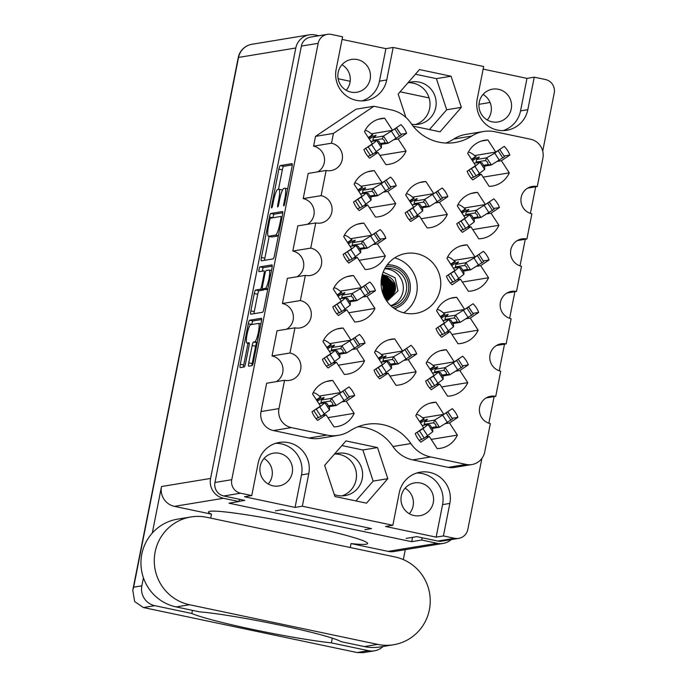 <?xml version="1.0" encoding="UTF-8"?>
<svg xmlns="http://www.w3.org/2000/svg" width="687" height="687" viewBox="0 0 687 687"><rect width="100%" height="100%" fill="white"/><g stroke="black" fill="none" stroke-linecap="round" stroke-linejoin="round"><path stroke-width="1.03" d="M250.686 324.693A9.378 1.657 -78.1 0 0 247.114 334.157A9.378 1.657 -78.1 0 0 246.934 343.053A9.378 1.657 -78.1 0 0 247.045 343.053L249.029 342.727A3.504 0.618 -78.1 0 1 249.072 342.727A3.504 0.618 -78.1 0 1 249.003 346.05L245.568 363.38A3.504 0.618 -78.1 0 1 244.237 366.927L240.244 367.579A3.504 0.618 -78.1 0 1 240.201 367.579A3.504 0.618 -78.1 0 1 240.27 364.256L248.29 323.757A3.504 0.618 -78.1 0 1 249.621 320.219L261.404 318.279A3.504 0.618 -78.1 0 1 261.446 318.279A3.504 0.618 -78.1 0 1 261.378 321.602L253.357 362.101A3.504 0.618 -78.1 0 1 252.017 365.639L248.72 366.188A3.504 0.618 -78.1 0 1 248.677 366.188A3.504 0.618 -78.1 0 1 248.746 362.856L252.172 345.527A3.504 0.618 -78.1 0 1 253.512 341.989L254.8 341.774A9.378 1.657 -78.1 0 0 258.303 332.62A9.378 1.657 -78.1 0 0 258.552 323.414A9.378 1.657 -78.1 0 0 258.432 323.414L250.686 324.693M259.059 269.356A2.456 0.429 -78.1 0 0 259.016 271.683A2.456 0.429 -78.1 0 0 259.042 271.683L264.014 270.867A3.504 0.618 -78.1 0 1 264.057 270.867A3.504 0.618 -78.1 0 1 263.988 274.19L261.713 285.689A3.504 0.618 -78.1 0 1 260.382 289.227L255.607 290.008A3.504 0.618 -78.1 0 0 254.267 293.555L250.841 310.885A3.504 0.618 -78.1 0 0 250.772 314.208A3.504 0.618 -78.1 0 0 250.815 314.208L262.589 312.267A3.504 0.618 -78.1 0 0 263.92 308.729L271.94 268.231A3.504 0.618 -78.1 0 0 272.009 264.907A3.504 0.618 -78.1 0 0 271.966 264.907L259.995 266.874A2.456 0.429 -78.1 0 0 259.059 269.356M272.224 266.152L263.439 267.604A2.456 0.429 -78.1 0 0 262.503 270.077A2.456 0.429 -78.1 0 0 262.34 271.142M403.69 312.817A30.365 29.824 80.6 0 0 416.82 282.443A30.365 29.824 80.6 0 0 394.639 257.883M397.172 307.63A23.04 22.628 -99.4 0 1 394.759 308.824M405.047 313.135A30.365 29.824 80.6 0 0 415.867 313.375A30.365 29.824 80.6 0 0 440.762 284.083A30.365 29.824 80.6 0 0 416.82 253.692A30.365 29.824 80.6 0 0 405.991 253.451A30.365 29.824 80.6 0 0 381.096 282.743A30.365 29.824 80.6 0 0 405.047 313.135M334.277 494.511A21.434 21.048 80.6 0 0 362.624 474.932A21.434 21.048 80.6 0 0 334.286 454.305M341.946 495.877A21.434 21.048 80.6 0 0 335.058 454.038M411.668 124.227A21.434 21.048 80.6 0 0 436.159 103.582A21.434 21.048 80.6 0 0 407.82 82.964M408.585 82.698A21.434 21.048 -99.4 0 1 415.48 124.536M492.038 121.822A16.617 16.316 80.6 0 0 511.575 105.927A16.617 16.316 80.6 0 0 492.553 89.164A16.617 16.316 80.6 0 0 492.038 121.822M483.055 94.463A16.617 16.316 -99.4 0 1 487.255 119.985M420.513 483.03A16.617 16.316 -99.4 0 1 419.997 515.679A16.617 16.316 -99.4 0 1 400.976 498.917A16.617 16.316 -99.4 0 1 420.513 483.03M409.297 513.713A16.617 16.316 80.6 0 0 405.09 488.182M357.395 59.58A16.617 16.316 -99.4 0 1 356.871 92.23A16.617 16.316 -99.4 0 1 337.849 75.476A16.617 16.316 -99.4 0 1 357.395 59.58M341.971 64.741A16.617 16.316 -99.4 0 1 346.179 90.272M272.997 485.829A16.617 16.316 80.6 0 0 292.533 469.934A16.617 16.316 80.6 0 0 273.512 453.171A16.617 16.316 80.6 0 0 272.997 485.829M268.213 483.992A16.617 16.316 80.6 0 0 264.014 458.469M443.416 535.937L449.848 503.416A26.261 25.788 80.6 0 0 429.65 472.39A26.261 25.788 80.6 0 0 420.289 472.175A26.261 25.788 80.6 0 0 399.267 492.759L392.827 525.28L385.562 526.474L436.151 537.131L443.416 535.937L454.596 538.29A11.43 11.224 80.6 0 0 467.821 529.419L481.888 458.409M436.151 537.131L442.583 504.61A26.261 25.788 80.6 0 0 422.385 473.583A26.261 25.788 80.6 0 0 416.7 473.042M302.332 506.216L308.772 473.695A26.261 25.788 80.6 0 0 288.566 442.668A26.261 25.788 80.6 0 0 279.214 442.462A26.261 25.788 80.6 0 0 258.183 463.047L251.751 495.559L244.486 496.761L295.067 507.418L302.332 506.216L392.827 525.28M295.067 507.418L301.507 474.897A26.261 25.788 80.6 0 0 281.301 443.871A26.261 25.788 80.6 0 0 275.624 443.321M350.112 430.766A45.376 44.552 -99.4 0 1 366.789 424.317A45.376 44.552 -99.4 0 1 382.96 424.678A45.376 44.552 -99.4 0 1 410.869 443.562A32.152 31.576 80.6 0 0 430.637 456.941L466.138 464.421A16.076 15.784 80.6 0 0 484.739 451.943L490.346 423.621A13.938 13.68 -99.4 0 1 490.784 396.236A13.938 13.68 -99.4 0 1 495.748 396.347L500.729 371.169A13.938 13.68 -99.4 0 1 501.167 343.783A13.938 13.68 -99.4 0 1 506.13 343.895L511.119 318.725A13.938 13.68 -99.4 0 1 511.549 291.34A13.938 13.68 -99.4 0 1 516.521 291.451L521.502 266.273A13.938 13.68 -99.4 0 1 521.94 238.887A13.938 13.68 -99.4 0 1 526.903 238.999L531.884 213.82A13.938 13.68 -99.4 0 1 532.322 186.435A13.938 13.68 -99.4 0 1 537.286 186.546L542.893 158.225A16.076 15.784 80.6 0 0 530.527 139.229L495.026 131.749A32.152 31.576 80.6 0 0 483.571 131.492A32.152 31.576 80.6 0 0 471.754 136.06A45.376 44.552 -99.4 0 1 455.069 142.51A45.376 44.552 -99.4 0 1 410.998 123.265A32.152 31.576 80.6 0 0 391.221 109.886L373.96 106.245L333.453 133.415L331.512 143.205A13.938 13.68 -99.4 0 1 331.082 170.591A13.938 13.68 -99.4 0 1 326.119 170.479L321.13 195.649A13.938 13.68 -99.4 0 1 320.692 223.035A13.938 13.68 -99.4 0 1 315.728 222.923L310.747 248.101A13.938 13.68 -99.4 0 1 310.309 275.487A13.938 13.68 -99.4 0 1 305.346 275.375L300.356 300.554A13.938 13.68 -99.4 0 1 299.927 327.939A13.938 13.68 -99.4 0 1 294.955 327.828L289.974 353.006A13.938 13.68 -99.4 0 1 289.536 380.392A13.938 13.68 -99.4 0 1 284.573 380.28L278.965 408.602A16.076 15.784 80.6 0 0 291.331 427.597L326.832 435.077A32.152 31.576 80.6 0 0 338.287 435.335A32.152 31.576 80.6 0 0 350.112 430.766M357.979 426.73A45.376 44.552 -99.4 0 1 365.029 427.632A45.376 44.552 -99.4 0 1 392.93 446.516A32.152 31.576 80.6 0 0 412.707 459.895L448.207 467.375A16.076 15.784 80.6 0 0 453.935 467.503L471.866 464.549M378.425 119.237L384.66 118.207L392.543 130.324L400.976 124.665A23.221 22.8 -99.4 0 1 406.618 133.321L400.796 134.283M326.497 381.483L332.731 380.461L340.615 392.578L349.056 386.918A23.221 22.8 -99.4 0 1 354.69 395.575L348.876 396.536M336.888 329.039L343.114 328.008L351.005 340.125L359.438 334.466A23.221 22.8 -99.4 0 1 365.072 343.122L359.258 344.084M347.27 276.586L353.496 275.556L361.388 287.673L369.821 282.013A23.221 22.8 -99.4 0 1 375.463 290.678L369.64 291.632M357.652 224.134L363.887 223.112L371.77 235.22L380.212 229.57A23.221 22.8 -99.4 0 1 385.845 238.226L380.031 239.179M368.043 171.681L374.269 170.659L382.161 182.776L390.594 177.117A23.221 22.8 -99.4 0 1 396.227 185.773L390.414 186.735M388.498 339.91L394.733 338.88L402.616 350.997L411.049 345.338A23.221 22.8 -99.4 0 1 416.691 353.994L410.869 354.956M419.654 182.553L425.888 181.531L433.772 193.648L442.213 187.989A23.221 22.8 -99.4 0 1 447.847 196.645L442.033 197.607M429.727 403.235L435.962 402.204L443.845 414.321L452.286 408.662A23.221 22.8 -99.4 0 1 457.92 417.318L452.106 418.28M440.118 350.782L446.344 349.752L454.236 361.869L462.669 356.209A23.221 22.8 -99.4 0 1 468.302 364.866L462.488 365.827M450.5 298.33L456.726 297.308L464.618 309.416L473.051 303.766A23.221 22.8 -99.4 0 1 478.693 312.422L472.871 313.375M460.883 245.877L467.117 244.855L475 256.972L483.442 251.313A23.221 22.8 -99.4 0 1 489.075 259.969L483.262 260.931M471.273 193.433L477.499 192.403L485.391 204.52L493.824 198.861A23.221 22.8 -99.4 0 1 499.458 207.517L493.644 208.479M481.656 140.981L487.882 139.95L495.774 152.067L504.206 146.408A23.221 22.8 -99.4 0 1 509.848 155.064L504.026 156.026M261.378 260.837L273.16 258.896A3.504 0.618 -78.1 0 0 274.491 255.358L282.512 214.859A3.504 0.618 -78.1 0 0 282.58 211.536A3.504 0.618 -78.1 0 0 282.537 211.536L270.755 213.477A3.504 0.618 -78.1 0 0 269.424 217.015L261.404 257.513A3.504 0.618 -78.1 0 0 261.335 260.837A3.504 0.618 -78.1 0 0 261.378 260.837M362.032 100.886A26.261 25.788 80.6 0 0 379.464 81.169L386.729 79.975A26.261 25.788 80.6 0 1 365.707 100.551A26.261 25.788 80.6 0 1 336.149 69.318L342.59 36.797L331.4 34.444A11.43 11.224 80.6 0 0 318.175 43.315L231.768 479.698A11.43 11.224 80.6 0 0 240.562 493.206L251.751 495.559M239.016 501.338L244.761 500.394L223.764 495.971A11.43 11.224 -99.4 0 1 214.971 482.463L301.378 46.081A11.43 11.224 -99.4 0 1 310.533 37.115L327.33 34.35M284.787 198.878L283.851 203.592A2.456 0.429 -78.1 0 0 283.808 205.92A2.456 0.429 -78.1 0 0 284.77 203.446L291.992 166.975A3.504 0.618 -78.1 0 0 292.061 163.652A3.504 0.618 -78.1 0 0 292.018 163.652L280.236 165.593A3.504 0.618 -78.1 0 0 278.905 169.131L271.683 205.602A2.456 0.429 -78.1 0 0 271.64 207.929A2.456 0.429 -78.1 0 0 272.602 205.447L273.538 200.733A11.224 1.984 -78.1 0 1 277.806 189.406L278.785 189.243A11.224 1.984 -78.1 0 1 278.922 189.243A11.224 1.984 -78.1 0 1 278.707 199.883L277.771 204.597A2.456 0.429 -78.1 0 0 277.72 206.924A2.456 0.429 -78.1 0 0 278.682 204.451L279.618 199.728A11.224 1.984 -78.1 0 1 283.886 188.401L284.873 188.238A11.224 1.984 -78.1 0 1 285.011 188.238A11.224 1.984 -78.1 0 1 284.787 198.878L285.637 199.058M387.459 264.538A23.04 22.628 -99.4 0 1 390.13 264.881M503.107 130.607A26.261 25.788 80.6 0 0 520.548 110.89L527.814 109.688A26.261 25.788 80.6 0 1 506.791 130.272A26.261 25.788 80.6 0 1 477.225 99.031L483.665 66.519L393.17 47.455L385.905 48.648L342.066 39.417M483.15 69.129L526.981 78.37L534.254 77.167L545.435 79.529A11.43 11.224 80.6 0 1 554.229 93.037L542.73 151.123M458.667 538.385L441.87 541.15A11.43 11.224 -99.4 0 1 437.799 541.055L416.803 536.633L406.146 538.393M488.852 423.218L494.116 396.614M499.234 370.765L504.507 344.17M509.625 318.313L514.889 291.717M520.007 265.869L525.272 239.265M530.39 213.417L535.662 186.812M364.849 529.694L371.512 528.595L282.048 509.754L275.384 510.853M509.848 155.064L501.407 160.724L509.299 172.841A23.221 22.8 80.6 0 1 489.135 186.366L481.243 174.249L472.811 179.908A23.221 22.8 -99.4 0 1 467.169 171.252L475.61 165.593L467.718 153.476A23.221 22.8 80.6 0 1 487.882 139.95M499.458 207.517L491.025 213.176L498.917 225.293A23.221 22.8 80.6 0 1 478.745 238.818L470.861 226.701L462.42 232.361A23.221 22.8 -99.4 0 1 456.786 223.696L465.219 218.045L457.336 205.928A23.221 22.8 80.6 0 1 477.499 192.403M489.075 259.969L480.642 265.629L488.526 277.746A23.221 22.8 80.6 0 1 468.362 291.262L460.47 279.154L452.037 284.804A23.221 22.8 -99.4 0 1 446.404 276.148L454.837 270.489L446.945 258.381A23.221 22.8 80.6 0 1 467.117 244.855M478.693 312.422L470.252 318.072L478.143 330.189A23.221 22.8 80.6 0 1 457.98 343.715L450.088 331.598L441.655 337.257A23.221 22.8 -99.4 0 1 436.013 328.601L444.455 322.942L436.563 310.825A23.221 22.8 80.6 0 1 456.726 297.308M468.302 364.866L459.869 370.525L467.761 382.642A23.221 22.8 80.6 0 1 447.589 396.167L439.706 384.05L431.264 389.709A23.221 22.8 -99.4 0 1 425.631 381.053L434.064 375.394L426.18 363.277A23.221 22.8 80.6 0 1 446.344 349.752M457.92 417.318L449.487 422.977L457.37 435.094A23.221 22.8 80.6 0 1 437.207 448.62L429.315 436.503L420.882 442.162A23.221 22.8 -99.4 0 1 415.249 433.497L423.681 427.846L415.79 415.729A23.221 22.8 80.6 0 1 435.962 402.204M447.847 196.645L439.414 202.304L447.297 214.421A23.221 22.8 80.6 0 1 427.134 227.947L419.242 215.83L410.809 221.48A23.221 22.8 -99.4 0 1 405.175 212.824L413.608 207.173L405.716 195.056A23.221 22.8 80.6 0 1 425.888 181.531M416.691 353.994L408.258 359.653L416.142 371.77A23.221 22.8 80.6 0 1 395.978 385.295L388.086 373.178L379.653 378.838A23.221 22.8 -99.4 0 1 374.011 370.181L382.453 364.522L374.561 352.405A23.221 22.8 80.6 0 1 394.733 338.88M396.227 185.773L387.794 191.433L395.686 203.55A23.221 22.8 80.6 0 1 375.514 217.066L367.631 204.958L359.189 210.608A23.221 22.8 -99.4 0 1 353.556 201.952L361.989 196.302L354.106 184.185A23.221 22.8 80.6 0 1 374.269 170.659M385.845 238.226L377.412 243.885L385.295 255.993A23.221 22.8 80.6 0 1 365.132 269.519L357.24 257.402L348.807 263.061A23.221 22.8 -99.4 0 1 343.174 254.405L351.607 248.746L343.715 236.629A23.221 22.8 80.6 0 1 363.887 223.112M375.463 290.678L367.021 296.329L374.913 308.446A23.221 22.8 80.6 0 1 354.75 321.971L346.858 309.854L338.425 315.513A23.221 22.8 -99.4 0 1 332.783 306.857L341.224 301.198L333.332 289.081A23.221 22.8 80.6 0 1 353.496 275.556M365.072 343.122L356.639 348.781L364.531 360.898A23.221 22.8 80.6 0 1 344.359 374.424L336.475 362.307L328.034 367.966A23.221 22.8 -99.4 0 1 322.401 359.31L330.833 353.65L322.95 341.533A23.221 22.8 80.6 0 1 343.114 328.008M354.69 395.575L346.257 401.234L354.14 413.351A23.221 22.8 80.6 0 1 333.976 426.867L326.085 414.759L317.652 420.41A23.221 22.8 -99.4 0 1 312.018 411.753L320.451 406.103L312.559 393.986A23.221 22.8 80.6 0 1 332.731 380.461M406.618 133.321L398.177 138.98L406.069 151.097A23.221 22.8 80.6 0 1 385.905 164.622L378.013 152.505L369.58 158.165A23.221 22.8 -99.4 0 1 363.938 149.508L372.38 143.849L364.488 131.732A23.221 22.8 80.6 0 1 384.66 118.207M386.729 79.975L393.17 47.455M527.814 109.688L534.254 77.167M413.11 126.142L440.049 131.818L461.355 107.344L451.058 76.223L419.474 69.567L398.177 94.042L405.888 117.383M366.523 503.167L387.82 478.693L377.532 447.572L345.947 440.917L324.65 465.382L334.938 496.512L366.523 503.167M284.573 380.28L266.642 383.234L261.034 411.556A16.076 15.784 80.6 0 0 273.4 430.551L308.901 438.031A32.152 31.576 80.6 0 0 320.357 438.289L338.287 435.335M294.955 327.828L277.024 330.782L272.043 355.96A13.938 13.68 -99.4 0 1 276.277 381.646M305.346 275.375L287.415 278.329L282.426 303.508A13.938 13.68 -99.4 0 1 286.659 329.193M315.728 222.923L297.797 225.877L292.817 251.056A13.938 13.68 -99.4 0 1 297.042 276.741M326.119 170.479L308.18 173.433L303.199 198.603A13.938 13.68 -99.4 0 1 307.433 224.297M373.96 106.245L356.029 109.199L315.522 136.37L313.581 146.159A13.938 13.68 -99.4 0 1 317.815 171.844M483.571 131.492L465.64 134.446A32.152 31.576 80.6 0 0 453.824 139.014A45.376 44.552 -99.4 0 1 445.949 143.042M527.659 188.135L537.286 186.546M517.268 240.587L526.903 238.999M506.886 293.031L516.521 291.451M496.503 345.484L506.13 343.895M486.113 397.936L495.748 396.347M272.043 355.96L289.974 353.006M282.426 303.508L300.356 300.554M292.817 251.056L310.747 248.101M303.199 198.603L321.13 195.649M313.581 146.159L331.512 143.205M315.522 136.37L333.453 133.415M355.909 500.926L373.161 481.106L387.82 478.693M373.161 481.106L362.865 449.985L341.894 445.562M362.865 449.985L377.532 447.572M429.435 129.585L446.687 109.765L461.355 107.344M446.687 109.765L436.4 78.636L415.429 74.222M436.4 78.636L451.058 76.223M520.548 110.89L526.981 78.37M379.464 81.169L385.905 48.648M282.537 190.059A11.224 1.984 -78.1 0 0 282.366 189.973L278.922 189.243M292.267 164.906L283.679 166.323A3.504 0.618 -78.1 0 0 282.348 169.861L278.501 189.286M269.167 236.414L264.847 258.235A3.504 0.618 -78.1 0 0 264.564 260.313M282.786 212.781L274.199 214.198A3.504 0.618 -78.1 0 0 272.868 217.736L272.859 217.779M280.846 218.784A2.456 0.429 -78.1 0 0 280.897 216.457A2.456 0.429 -78.1 0 0 280.863 216.457L270.523 218.157A2.456 0.429 -78.1 0 0 269.596 220.639L268.608 225.611A11.224 1.984 -78.1 0 0 268.385 236.251A11.224 1.984 -78.1 0 0 268.523 236.251L275.59 235.091A11.224 1.984 -78.1 0 0 279.858 223.764L280.846 218.784L281.696 218.964M268.385 236.251L271.829 236.972A11.224 1.984 -78.1 0 0 271.966 236.981L268.523 236.251M278.338 235.924L271.966 236.981M264.332 289.236A3.504 0.618 -78.1 0 1 263.817 289.948L259.042 290.738A3.504 0.618 -78.1 0 0 257.711 294.276L254.276 311.606A3.504 0.618 -78.1 0 0 254.001 313.684M265.337 288.411A9.378 1.657 -78.1 0 0 268.84 279.257A9.378 1.657 -78.1 0 0 269.089 270.051A9.378 1.657 -78.1 0 0 268.969 270.043L266.238 270.498A3.504 0.618 -78.1 0 0 264.907 274.036L262.632 285.534A3.504 0.618 -78.1 0 0 262.563 288.858A3.504 0.618 -78.1 0 0 262.606 288.858L265.337 288.411L267.844 288.935M265.963 289.57A3.504 0.618 -78.1 0 0 265.998 289.579A3.504 0.618 -78.1 0 0 266.041 289.588L262.606 288.858M267.767 289.296L266.041 289.588M257.204 342.667L256.947 342.71A3.504 0.618 -78.1 0 0 255.616 346.257L252.181 363.586A3.504 0.618 -78.1 0 0 251.906 365.656M248.007 343.277L243.713 364.977A3.504 0.618 -78.1 0 0 243.43 367.056M261.653 319.524L253.065 320.941A3.504 0.618 -78.1 0 0 251.725 324.479L251.725 324.522M481.243 174.249L477.791 174.816M483.133 177.152L509.299 172.841M501.407 160.724L497.628 161.351M495.774 152.067L474.554 155.563M470.861 226.701L467.409 227.268M472.75 229.604L498.917 225.293M491.025 213.176L487.238 213.803M485.391 204.52L464.172 208.015M460.47 279.154L457.018 279.721M462.36 282.056L488.526 277.746M480.642 265.629L476.855 266.247M475 256.972L453.781 260.467M450.088 331.598L446.636 332.173M451.977 334.5L478.143 330.189M470.252 318.072L466.473 318.699M464.618 309.416L443.398 312.911M439.706 384.05L436.254 384.617M441.595 386.953L467.761 382.642M459.869 370.525L456.082 371.152M454.236 361.869L433.008 365.364M429.315 436.503L425.863 437.069M431.204 439.405L457.37 435.094M449.487 422.977L445.7 423.604M443.845 414.321L422.625 417.816M419.242 215.83L415.79 216.396M421.131 218.732L447.297 214.421M439.414 202.304L435.627 202.923M433.772 193.648L412.552 197.143M388.086 373.178L384.634 373.745M389.976 376.081L416.142 371.77M408.258 359.653L404.471 360.28M402.616 350.997L381.397 354.492M367.631 204.958L364.179 205.525M369.52 207.86L395.686 203.55M387.794 191.433L384.007 192.051M382.161 182.776L360.941 186.271M357.24 257.402L353.788 257.977M359.129 260.304L385.295 255.993M377.412 243.885L373.625 244.503M371.77 235.22L350.55 238.724M346.858 309.854L343.406 310.421M348.747 312.757L374.913 308.446M367.021 296.329L363.243 296.956M361.388 287.673L340.168 291.168M336.475 362.307L333.023 362.873M338.365 365.209L364.531 360.898M356.639 348.781L352.852 349.408M351.005 340.125L329.786 343.62M326.085 414.759L322.632 415.326M327.974 417.662L354.14 413.351M346.257 401.234L342.47 401.852M340.615 392.578L319.395 396.073M378.013 152.505L374.561 153.072M379.902 155.408L406.069 151.097M398.177 138.98L394.398 139.607M392.543 130.324L371.323 133.819M476.168 162.072L485.52 160.526L486.619 157.847L476.555 159.504L476.168 162.072L477.018 162.75M499.818 149.577L504.481 156.722L491.36 164.966A7.858 0.61 146.9 0 1 491.282 165.009L488.148 164.571L487.512 162.218L485.52 160.526M476.555 159.504A8.931 0.687 -33.1 0 0 479.26 157.074A8.931 0.687 -33.1 0 0 479.088 157.048A8.931 0.687 -33.1 0 0 472.433 160.706M471.497 159.281L475.653 156.533L476.203 156.859L471.832 159.788M474.073 163.231L480.05 162.244A7.858 0.61 146.9 0 1 480.007 162.287L474.94 166.434L468.534 170.333M499.578 149.517L494.752 153.158L486.697 157.804A7.858 0.61 146.9 0 1 486.619 157.847M480.05 162.244L482.008 162.879L484.644 166.915L484.713 169.414A7.858 0.61 146.9 0 1 484.67 169.449L476.16 175.906L471.153 178.122M483.949 166.22L491.282 165.009M494.752 153.158L499.415 160.32M474.94 166.434L479.603 173.605M483.279 165.369L488.148 164.571M475.653 156.533C472.175 153.381 469.71 151.982 468.251 152.334M391.006 305.887A18.935 18.592 80.6 0 0 391.143 305.861A18.935 18.592 80.6 0 0 406.3 291.022A18.935 18.592 80.6 0 0 384.849 268.523M390.766 305.663A18.935 18.592 80.6 0 0 384.694 268.797M392.766 307.381A20.722 20.344 80.6 0 0 408.361 291.331A20.722 20.344 80.6 0 0 386.034 266.539M394.45 308.618A22.328 21.924 80.6 0 0 387.236 264.83M382.917 293.684A12.503 12.28 80.6 0 0 382.298 284.736L381.105 282.615M382.994 293.907L383.088 285.998L381.113 282.168M383.535 295.273L384.583 292.276L384.282 285.801L381.199 280.708M383.406 294.963L384.282 292.327L383.981 285.844L381.173 281.035M384.007 296.337L385.768 292.078L385.467 285.603L381.319 279.557M383.896 296.097L385.476 292.13L385.167 285.655L381.285 279.824M384.437 297.205L386.961 291.881L386.661 285.406L381.448 278.613M384.334 297.007L386.661 291.932L386.36 285.457L381.414 278.828M384.814 297.926L388.155 291.683L387.846 285.208L381.577 277.823M384.72 297.763L387.854 291.735L387.554 285.26L381.543 278.003M385.149 298.527L386.42 297.282L389.34 291.486L389.04 285.011L381.697 277.162M385.063 298.39L389.048 291.537L388.739 285.062L381.671 277.316M385.441 299.025L387.605 297.093L390.534 291.297L390.233 284.822L381.817 276.621M385.373 298.914L387.313 297.136L390.233 291.34L389.933 284.865L381.783 276.741M385.682 299.438L388.799 296.896L391.719 291.099L391.418 284.624L381.912 276.183M385.63 299.343L388.498 296.939L391.427 291.151L391.126 284.667L381.895 276.277M385.879 299.755L389.993 296.698L392.912 290.902L392.612 284.427L383.586 276.08L381.998 275.848M385.836 299.678L389.692 296.75L392.612 290.953L392.311 284.478L383.294 276.122L381.981 275.916M386.034 299.987L391.178 296.501L394.106 290.704L393.797 284.229L384.78 275.882L382.049 275.616M386 299.936L390.877 296.552L393.806 290.756L393.505 284.281L384.48 275.934L382.041 275.667M386.12 300.125L392.371 296.303L395.291 290.507C396.21 283.422 393.419 278.561 386.927 275.934A12.503 12.28 80.6 0 0 382.084 275.504M386.103 300.099L392.071 296.355L394.999 290.558L394.69 284.083L385.673 275.736L382.075 275.521M386.927 275.934L382.341 274.577M383.174 272.112L395.085 277.737L397.962 290.816L386.97 301.353M372.938 140.328L382.29 138.783L383.389 136.095L373.324 137.752L372.938 140.328L373.788 140.998M396.347 127.773L401.251 134.978L388.129 143.222A7.858 0.61 146.9 0 1 388.052 143.265L384.918 142.819L384.282 140.466L382.29 138.783M373.324 137.752A8.931 0.687 -33.1 0 0 376.029 135.33A8.931 0.687 -33.1 0 0 375.858 135.305A8.931 0.687 -33.1 0 0 369.202 138.963M368.266 137.537L372.423 134.789L372.972 135.116L368.601 138.044M370.843 141.488L376.82 140.5A7.858 0.61 146.9 0 1 376.777 140.543L371.71 144.691L365.304 148.59M401.251 134.978L396.588 127.816L383.466 136.052A7.858 0.61 146.9 0 1 383.389 136.095M376.82 140.5L378.786 141.136L381.414 145.172L381.483 147.671A7.858 0.61 146.9 0 1 381.44 147.705L372.929 154.163L367.923 156.378M380.718 144.468L388.052 143.265M391.521 131.406L396.184 138.576M371.71 144.691L376.373 151.861M380.048 143.626L384.918 142.819M372.423 134.789C368.945 131.638 366.48 130.238 365.02 130.59M465.786 214.516L475.138 212.979L476.228 210.291L466.164 211.948L465.786 214.516L466.636 215.194M489.196 201.969L494.099 209.174L480.969 217.418A7.858 0.61 146.9 0 1 480.9 217.461L477.766 217.015L477.13 214.662L475.138 212.979M466.164 211.948A8.931 0.687 -33.1 0 0 468.877 209.526A8.931 0.687 -33.1 0 0 468.697 209.501A8.931 0.687 -33.1 0 0 462.042 213.159M461.114 211.733L465.262 208.985L465.812 209.312L461.441 212.24M463.682 215.684L469.668 214.696A7.858 0.61 146.9 0 1 469.616 214.739L464.558 218.887L458.152 222.786M494.099 209.174L489.436 202.012L476.306 210.248A7.858 0.61 146.9 0 1 476.228 210.291M469.668 214.696L471.626 215.332L474.253 219.368L474.331 221.858A7.858 0.61 146.9 0 1 474.279 221.901L465.777 228.359L460.771 230.574M473.558 218.664L480.9 217.461M484.361 205.602L489.024 212.772M464.558 218.887L469.221 226.049M472.888 217.822L477.766 217.015M465.262 208.985C461.784 205.834 459.32 204.434 457.868 204.786M414.167 203.644L423.518 202.107L424.618 199.419L414.553 201.076L414.167 203.644L415.025 204.322M437.576 191.098L442.48 198.303L429.358 206.538A7.858 0.61 146.9 0 1 429.281 206.581L426.146 206.143L425.511 203.79L423.518 202.107M414.553 201.076A8.931 0.687 -33.1 0 0 417.267 198.655A8.931 0.687 -33.1 0 0 417.086 198.629A8.931 0.687 -33.1 0 0 410.431 202.287M409.495 200.862L413.651 198.114L414.201 198.44L409.83 201.368M412.071 204.812L418.048 203.824A7.858 0.61 146.9 0 1 418.005 203.867L412.939 208.015L406.532 211.914M442.48 198.303L437.817 191.141L424.695 199.376A7.858 0.61 146.9 0 1 424.618 199.419M418.048 203.824L420.015 204.46L422.642 208.496L422.711 210.986A7.858 0.61 146.9 0 1 422.668 211.029L414.167 217.487L409.151 219.703M421.947 207.792L429.281 206.581M432.75 194.73L437.413 201.901M412.939 208.015L417.602 215.177M421.277 206.95L426.146 206.143M413.651 198.114C410.173 194.962 407.709 193.562 406.249 193.914M362.556 192.772L371.907 191.235L372.998 188.547L362.934 190.205L362.556 192.772L363.406 193.451M386.206 180.286L390.869 187.431L377.738 195.666A7.858 0.61 146.9 0 1 377.67 195.709L374.535 195.271L373.9 192.918L371.907 191.235M362.934 190.205A8.931 0.687 -33.1 0 0 365.647 187.783A8.931 0.687 -33.1 0 0 365.467 187.757A8.931 0.687 -33.1 0 0 358.812 191.415M357.884 189.99L362.032 187.242L362.581 187.568L358.21 190.497M360.452 193.94L366.437 192.953A7.858 0.61 146.9 0 1 366.386 192.995L361.328 197.143L354.921 201.042M385.965 180.226L381.13 183.858L373.075 188.504A7.858 0.61 146.9 0 1 372.998 188.547M366.437 192.953L368.395 193.588L371.023 197.624L371.1 200.115A7.858 0.61 146.9 0 1 371.049 200.157L362.547 206.615L357.541 208.831M370.327 196.92L377.67 195.709M381.13 183.858L385.793 191.02M361.328 197.143L365.991 204.305M369.658 196.078L374.535 195.271M362.032 187.242C358.554 184.09 356.089 182.69 354.638 183.043M455.395 266.968L464.747 265.431L465.846 262.743L455.782 264.401L455.395 266.968L456.254 267.647M479.045 254.482L483.717 261.627L470.586 269.862A7.858 0.61 146.9 0 1 470.509 269.905L467.375 269.467L466.739 267.114L464.747 265.431M455.782 264.401A8.931 0.687 -33.1 0 0 458.495 261.979A8.931 0.687 -33.1 0 0 458.315 261.953A8.931 0.687 -33.1 0 0 451.66 265.611M450.732 264.186L454.88 261.438L455.429 261.756L451.058 264.693M453.3 268.136L459.277 267.149A7.858 0.61 146.9 0 1 459.234 267.183L454.167 271.339L447.761 275.238M478.805 254.422L473.978 258.054L465.923 262.7A7.858 0.61 146.9 0 1 465.846 262.743M459.277 267.149L461.243 267.784L463.871 271.82L463.94 274.311A7.858 0.61 146.9 0 1 463.897 274.353L455.395 280.811L450.38 283.027M463.175 271.116L470.509 269.905M473.978 258.054L478.641 265.216M454.167 271.339L458.83 278.501M462.506 270.274L467.375 269.467M454.88 261.438C451.402 258.286 448.937 256.886 447.486 257.239M352.165 245.225L361.517 243.687L362.616 241L352.551 242.657L352.165 245.225L353.024 245.903M375.574 232.67L380.486 239.875L367.356 248.119A7.858 0.61 146.9 0 1 367.279 248.162L364.144 247.724L363.509 245.371L361.517 243.687M352.551 242.657A8.931 0.687 -33.1 0 0 355.265 240.227A8.931 0.687 -33.1 0 0 355.085 240.201A8.931 0.687 -33.1 0 0 348.429 243.868M347.502 242.434L351.65 239.694L352.199 240.012L347.828 242.949M350.069 246.384L356.046 245.405A7.858 0.61 146.9 0 1 356.003 245.439L350.937 249.596L344.531 253.494M380.486 239.875L375.815 232.713L362.693 240.957A7.858 0.61 146.9 0 1 362.616 241M356.046 245.405L358.013 246.04L360.641 250.077L360.709 252.567A7.858 0.61 146.9 0 1 360.666 252.61L352.165 259.068L347.15 261.275M359.945 249.372L367.279 248.162M370.748 236.311L375.411 243.473M350.937 249.596L355.6 256.758M359.275 248.522L364.144 247.724M351.65 239.694C348.172 236.543 345.707 235.143 344.256 235.495M445.013 319.421L454.365 317.883L455.464 315.196L445.399 316.853L445.013 319.421L445.863 320.099M468.422 306.866L473.326 314.071L460.204 322.315A7.858 0.61 146.9 0 1 460.127 322.358L456.992 321.92L456.357 319.567L454.365 317.883M445.399 316.853A8.931 0.687 -33.1 0 0 448.104 314.423A8.931 0.687 -33.1 0 0 447.933 314.397A8.931 0.687 -33.1 0 0 441.269 318.064M440.341 316.63L444.498 313.89L445.047 314.208L440.676 317.145M442.917 320.58L448.894 319.601A7.858 0.61 146.9 0 1 448.843 319.635L443.785 323.792L437.379 327.682M473.326 314.071L468.663 306.909L455.533 315.153A7.858 0.61 146.9 0 1 455.464 315.196M448.894 319.601L450.852 320.228L453.489 324.273L453.557 326.763A7.858 0.61 146.9 0 1 453.514 326.797L445.004 333.264L439.998 335.471M452.793 323.568L460.127 322.358M463.596 310.507L468.259 317.669M443.785 323.792L448.448 330.954M452.123 322.718L456.992 321.92M444.498 313.89C441.02 310.739 438.555 309.339 437.095 309.691M341.783 297.677L351.134 296.131L352.233 293.452L342.169 295.109L341.783 297.677L342.633 298.356M365.432 285.182L370.095 292.327L356.974 300.571A7.858 0.61 146.9 0 1 356.897 300.614L353.762 300.176L353.127 297.823L351.134 296.131M342.169 295.109A8.931 0.687 -33.1 0 0 344.874 292.679A8.931 0.687 -33.1 0 0 344.702 292.653A8.931 0.687 -33.1 0 0 338.038 296.32M337.111 294.886L341.267 292.138L341.817 292.464L337.446 295.393M339.687 298.836L345.664 297.857A7.858 0.61 146.9 0 1 345.613 297.892L340.554 302.048L334.148 305.938M365.192 285.122L360.366 288.763L352.302 293.409A7.858 0.61 146.9 0 1 352.233 293.452M345.664 297.857L347.622 298.484L350.258 302.52L350.327 305.019A7.858 0.61 146.9 0 1 350.284 305.054L341.774 311.52L336.767 313.727M349.563 301.825L356.897 300.614M360.366 288.763L365.029 295.925M340.554 302.048L345.218 309.21M348.893 300.975L353.762 300.176M341.267 292.138C337.789 288.987 335.325 287.587 333.865 287.939M434.622 371.873L443.974 370.327L445.073 367.648L435.008 369.305L434.622 371.873L435.481 372.552M458.281 359.378L462.944 366.523L449.813 374.767A7.858 0.61 146.9 0 1 449.745 374.81L446.61 374.372L445.975 372.019L443.974 370.327M435.008 369.305A8.931 0.687 -33.1 0 0 437.722 366.875A8.931 0.687 -33.1 0 0 437.542 366.849A8.931 0.687 -33.1 0 0 430.886 370.508M429.959 369.082L434.107 366.334L434.656 366.66L430.285 369.589M432.527 373.032L438.512 372.045A7.858 0.61 146.9 0 1 438.461 372.088L433.394 376.236L426.996 380.134M458.04 359.318L453.205 362.959L445.15 367.605A7.858 0.61 146.9 0 1 445.073 367.648M438.512 372.045L440.47 372.68L443.098 376.716L443.175 379.215A7.858 0.61 146.9 0 1 443.124 379.25L434.622 385.708L429.615 387.923M442.402 376.021L449.745 374.81M453.205 362.959L457.868 370.121M433.394 376.236L438.066 383.406M441.732 375.171L446.61 374.372M434.107 366.334C430.629 363.183 428.164 361.783 426.713 362.135M383.011 361.001L392.363 359.456L393.462 356.768L383.398 358.434L383.011 361.001L383.87 361.671M406.661 348.507L411.324 355.651L398.202 363.895A7.858 0.61 146.9 0 1 398.125 363.938L394.991 363.492L394.355 361.139L392.363 359.456M383.398 358.434A8.931 0.687 -33.1 0 0 386.103 356.003A8.931 0.687 -33.1 0 0 385.931 355.978A8.931 0.687 -33.1 0 0 379.276 359.636M378.339 358.21L382.496 355.462L383.045 355.789L378.674 358.717M380.916 362.161L386.893 361.173A7.858 0.61 146.9 0 1 386.85 361.216L381.783 365.364L375.377 369.262M406.421 348.446L401.594 352.087L393.539 356.725A7.858 0.61 146.9 0 1 393.462 356.768M386.893 361.173L388.859 361.809L391.487 365.845L391.556 368.344A7.858 0.61 146.9 0 1 391.513 368.378L383.002 374.836L377.996 377.051M390.791 365.14L398.125 363.938M401.594 352.087L406.257 359.249M381.783 365.364L386.446 372.534M390.122 364.299L394.991 363.492M382.496 355.462C379.018 352.311 376.553 350.911 375.093 351.263M331.392 350.13L340.743 348.584L341.843 345.896L331.778 347.553L331.392 350.13L332.25 350.799M354.81 337.575L359.713 344.78L346.583 353.024A7.858 0.61 146.9 0 1 346.514 353.066L343.38 352.62L342.744 350.267L340.743 348.584M331.778 347.553A8.931 0.687 -33.1 0 0 334.492 345.132A8.931 0.687 -33.1 0 0 334.311 345.106A8.931 0.687 -33.1 0 0 327.656 348.764M326.729 347.339L330.876 344.591L331.426 344.917L327.055 347.845M329.296 351.289L335.282 350.301A7.858 0.61 146.9 0 1 335.23 350.344L330.164 354.492L323.766 358.391M359.713 344.78L355.05 337.618L341.92 345.853A7.858 0.61 146.9 0 1 341.843 345.896M335.282 350.301L337.24 350.937L339.867 354.973L339.945 357.472A7.858 0.61 146.9 0 1 339.893 357.506L331.392 363.964L326.385 366.18M339.172 354.269L346.514 353.066M349.975 341.207L354.638 348.378M330.164 354.492L334.835 361.663M338.502 353.427L343.38 352.62M330.876 344.591C327.398 341.439 324.934 340.039 323.483 340.391M424.24 424.317L433.591 422.78L434.691 420.092L424.626 421.749L424.24 424.317L425.098 424.995M447.649 411.771L452.553 418.976L439.431 427.22A7.858 0.61 146.9 0 1 439.354 427.262L436.219 426.816L435.584 424.463L433.591 422.78M424.626 421.749A8.931 0.687 -33.1 0 0 427.34 419.328A8.931 0.687 -33.1 0 0 427.159 419.302A8.931 0.687 -33.1 0 0 420.504 422.96M419.568 421.535L423.724 418.787L424.274 419.113L419.903 422.041M422.144 425.485L428.121 424.497A7.858 0.61 146.9 0 1 428.078 424.54L423.012 428.688L416.605 432.587M452.553 418.976L447.89 411.814L434.768 420.049A7.858 0.61 146.9 0 1 434.691 420.092M428.121 424.497L430.088 425.133L432.716 429.169L432.784 431.659A7.858 0.61 146.9 0 1 432.741 431.702L424.24 438.16L419.225 440.376M432.02 428.465L439.354 427.262M442.823 415.403L447.486 422.574M423.012 428.688L427.675 435.85M431.35 427.623L436.219 426.816M423.724 418.787C420.246 415.635 417.782 414.235 416.331 414.587M321.009 402.573L330.361 401.036L331.46 398.348L321.396 400.006L321.009 402.573L321.868 403.252M344.659 390.087L349.322 397.232L336.201 405.467A7.858 0.61 146.9 0 1 336.123 405.51L332.989 405.072L332.353 402.719L330.361 401.036M321.396 400.006A8.931 0.687 -33.1 0 0 324.109 397.584A8.931 0.687 -33.1 0 0 323.929 397.558A8.931 0.687 -33.1 0 0 317.274 401.217M316.338 399.791L320.494 397.043L321.044 397.361L316.673 400.298M318.914 403.741L324.891 402.754A7.858 0.61 146.9 0 1 324.848 402.788L319.781 406.944L313.375 410.843M344.419 390.027L339.593 393.66L331.538 398.305A7.858 0.61 146.9 0 1 331.46 398.348M324.891 402.754L326.857 403.389L329.485 407.425L329.554 409.916A7.858 0.61 146.9 0 1 329.511 409.959L321.009 416.416L315.994 418.632M328.79 406.721L336.123 405.51M339.593 393.66L344.256 400.822M319.781 406.944L324.444 414.106M328.12 405.88L332.989 405.072M320.494 397.043C317.016 393.891 314.552 392.492 313.1 392.844M190.892 516.959L177.555 519.149A44.655 43.856 80.6 0 0 141.805 554.16A44.655 43.856 80.6 0 0 176.164 606.922L199.591 611.859A77.889 5.256 -168.8 0 1 279.935 625.153A77.889 5.256 -168.8 0 1 340.958 641.641L364.385 646.57A44.655 43.856 80.6 0 0 380.297 646.931L393.634 644.732A44.655 43.856 80.6 0 0 430.242 601.649A44.655 43.856 80.6 0 0 395.025 556.959L206.804 517.311A44.655 43.856 80.6 0 0 190.892 516.959A44.655 43.856 80.6 0 0 155.133 551.962A44.655 43.856 80.6 0 0 189.492 604.732L377.713 644.38A44.655 43.856 80.6 0 0 393.634 644.732M422.144 537.758L421.689 540.034L437.172 543.297A16.789 16.488 80.6 0 0 443.158 543.426L394.098 551.515A16.789 16.488 -99.4 0 1 388.112 551.378L351.048 543.572A81.1 5.47 -168.8 0 0 366.18 544.207A81.1 5.47 -168.8 0 0 367.622 543.503A81.1 5.47 -168.8 0 0 296.2 523.803A81.1 5.47 -168.8 0 0 209.956 511.3A81.1 5.47 -168.8 0 0 208.513 511.995A81.1 5.47 -168.8 0 0 211.493 514.168L174.429 506.362A16.789 16.488 -99.4 0 1 161.505 486.525L210.574 478.444A16.789 16.488 80.6 0 0 223.49 498.281L238.973 501.544L239.419 499.269M143.428 607.54L134.643 601.563L132.771 590.236L133.647 587.179L141.848 585.831A16.789 16.488 80.6 0 0 154.764 605.668L143.428 607.54L357.12 652.547L368.447 650.683L331.392 642.877L332.328 638.154M368.447 650.683A16.789 16.488 80.6 0 0 383.08 646.476M403.329 559.604L405.296 549.669M351.048 543.572L350.267 547.53M443.158 543.426A16.789 16.488 80.6 0 0 451.239 539.604M309.244 34.839A16.789 16.488 80.6 0 0 295.796 47.996L238.535 57.433A16.789 16.488 80.6 0 1 251.983 44.269L309.244 34.839A16.789 16.488 80.6 0 1 315.23 34.968L318.88 35.741M295.796 47.996L210.574 478.444M421.689 540.034L411.693 541.682L228.977 503.193L238.973 501.544M141.848 585.831L143.437 577.801M152.291 533.06L161.505 486.525M338.124 78.747L350.172 81.289M400.117 91.809L429.083 97.906M478.968 104.321L490.08 102.492M411.693 541.682L412.552 537.337M192.446 610.357L191.828 613.474L154.764 605.668M210.703 518.135L211.493 514.168M191.828 613.474A81.1 5.47 -168.8 0 0 253.271 629.55A81.1 5.47 -168.8 0 0 331.392 642.877M374.432 650.821L363.311 652.65L357.12 652.547M231.768 479.698L214.971 482.463M318.175 43.315L301.378 46.081M454.596 538.29L437.799 541.055M240.562 493.206L223.764 495.971M448.207 467.375L466.138 464.421M412.707 459.895L430.637 456.941M392.93 446.516L410.869 443.562M308.901 438.031L326.832 435.077M273.4 430.551L291.331 427.597M261.034 411.556L278.965 408.602M453.824 139.014L471.754 136.06M301.507 474.897L308.772 473.695M442.583 504.61L449.848 503.416M278.613 204.778L277.771 204.597M279.557 200.063L278.707 199.883M272.533 205.782L271.683 205.602M282.348 169.861L278.905 169.131M283.679 166.323L280.236 165.593M284.701 203.773L283.851 203.592M264.847 258.235L261.404 257.513M272.868 217.736L269.424 217.015M274.199 214.198L270.755 213.477M278.39 235.675L275.59 235.091M280.708 223.936L279.858 223.764M254.276 311.606L250.841 310.885M257.711 294.276L254.267 293.555M259.042 290.738L255.607 290.008M263.817 289.948L260.382 289.227M262.563 285.869L261.713 285.689M264.839 274.371L263.988 274.19M263.439 267.604L259.995 266.874M252.181 363.586L248.746 362.856M255.616 346.257L252.172 345.527M256.947 342.71L253.512 341.989M257.273 342.298L254.8 341.774M246.934 343.053L249.287 343.543L247.045 343.053M243.713 364.977L240.27 364.256M251.725 324.479L248.29 323.757M253.065 320.941L249.621 320.219M480.007 162.287L484.67 169.449M486.697 157.804L491.36 164.966M498.187 150.848L502.858 158.01M469.032 170.187L473.695 177.349M471.497 168.744L476.16 175.906M376.777 140.543L381.44 147.705M383.466 136.052L388.129 143.222M394.956 129.104L399.628 136.266M365.802 148.435L370.465 155.606M368.266 147.001L372.929 154.163M469.616 214.739L474.279 221.901M476.306 210.248L480.969 217.418M487.804 203.3L492.467 210.462M458.65 222.631L463.313 229.802M461.114 221.197L465.777 228.359M418.005 203.867L422.668 211.029M424.695 199.376L429.358 206.538M436.185 192.429L440.856 199.591M407.03 211.759L411.702 218.921M409.495 210.325L414.167 217.487M366.386 192.995L371.049 200.157M373.075 188.504L377.738 195.666M384.574 181.548L389.237 188.719M355.419 200.887L360.082 208.049M357.884 199.453L362.547 206.615M459.234 267.183L463.897 274.353M465.923 262.7L470.586 269.862M477.422 255.744L482.085 262.915M448.267 275.083L452.931 282.245M450.724 273.649L455.395 280.811M356.003 245.439L360.666 252.61M362.693 240.957L367.356 248.119M374.192 234.001L378.855 241.163M345.037 253.34L349.7 260.502M347.493 251.906L352.165 259.068M448.843 319.635L453.514 326.797M455.533 315.153L460.204 322.315M467.031 308.197L471.694 315.359M437.877 327.536L442.54 334.698M440.341 326.093L445.004 333.264M345.613 297.892L350.284 305.054M352.302 293.409L356.974 300.571M363.801 286.453L368.464 293.615M334.646 305.792L339.309 312.954M337.111 304.35L341.774 311.52M438.461 372.088L443.124 379.25M445.15 367.605L449.813 374.767M456.649 360.649L461.312 367.811M427.494 379.988L432.157 387.15M429.959 378.546L434.622 385.708M386.85 361.216L391.513 368.378M393.539 356.725L398.202 363.895M405.029 349.777L409.701 356.939M375.875 369.108L380.538 376.278M378.339 367.674L383.002 374.836M335.23 350.344L339.893 357.506M341.92 345.853L346.583 353.024M353.419 338.906L358.082 346.068M324.264 358.236L328.927 365.407M326.729 356.802L331.392 363.964M428.078 424.54L432.741 431.702M434.768 420.049L439.431 427.22M446.267 413.102L450.93 420.264M417.103 432.432L421.775 439.603M419.568 430.998L424.24 438.16M324.848 402.788L329.511 409.959M331.538 398.305L336.201 405.467M343.036 391.35L347.699 398.52M313.873 410.689L318.545 417.851M316.338 409.254L321.009 416.416M388.112 551.378L437.172 543.297M223.49 498.281L174.429 506.362M132.771 590.236L238.243 57.579A16.789 1.134 11.2 0 1 238.535 57.433L133.647 587.179M364.385 646.57L377.713 644.38M176.164 606.922L189.492 604.732M287.673 188.805L285.011 188.238M271.485 270.549L269.089 270.051M265.998 289.579L262.563 288.858M260.914 323.912L258.552 323.414M499.818 149.56L504.481 156.722M386.206 180.26L390.869 187.431M479.045 254.456L483.717 261.627M365.432 285.165L370.095 292.327M458.281 359.361L462.944 366.523M406.661 348.489L411.324 355.651M344.659 390.061L349.322 397.232M251.983 44.269A16.789 16.789 0 0 0 238.243 57.579"/></g></svg>
